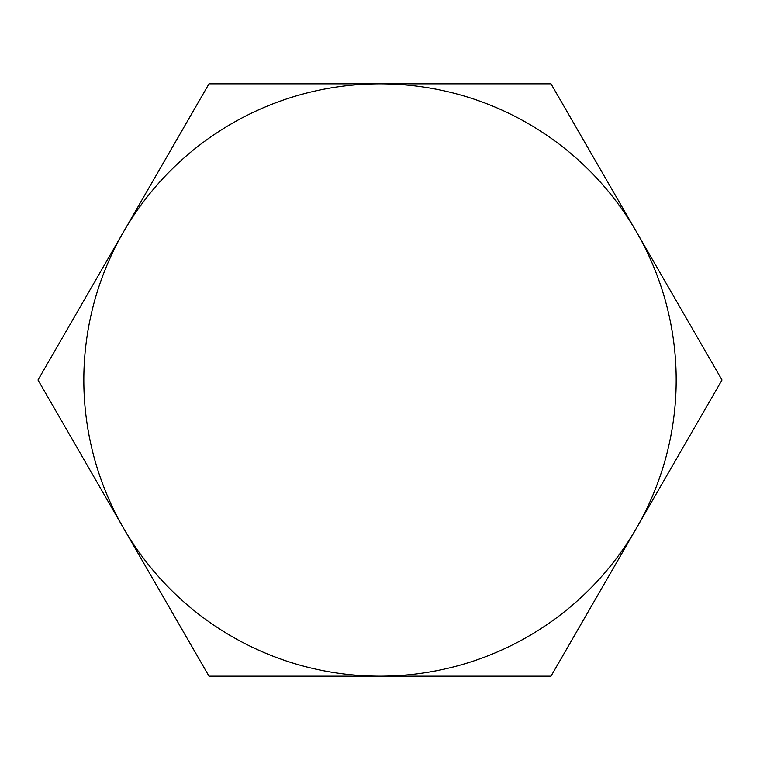 <?xml version="1.0" encoding="UTF-8"?>
<svg xmlns="http://www.w3.org/2000/svg" width="760" height="760" viewBox="0 0 760 760"><rect width="100%" height="100%" fill="white"/><g stroke="black" fill="none" stroke-linecap="round" stroke-linejoin="round"><path stroke-width="1.14" d="M676.181 380A296.181 296.181 0 0 0 636.5 231.914L722 380L551 676.181L209 676.181L38 380L209 83.819L551 83.819L636.5 231.914A296.181 296.181 0 0 0 123.5 231.914A296.181 296.181 0 0 0 380 676.181A296.181 296.181 0 0 0 676.181 380"/></g></svg>
